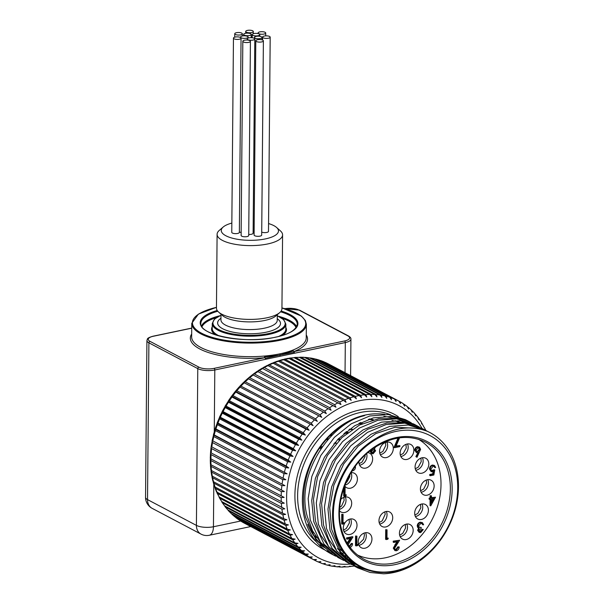 <?xml version="1.0" encoding="UTF-8"?>
<svg xmlns="http://www.w3.org/2000/svg" width="604" height="604" viewBox="0 0 604 604"><rect width="100%" height="100%" fill="white"/><g stroke="black" fill="none" stroke-linecap="round" stroke-linejoin="round"><path stroke-width="0.91" d="M421.728 428.244L404.74 423.14L386.084 424.544L367.496 432.366L350.66 445.911L337.115 463.993L328.085 485.035L324.416 507.171L326.47 528.44L336.738 550.856L354.231 566.024L349.233 566.628M356.028 566.929L374.88 571.814M429.889 432.555L427.874 431.543A76.678 60.506 -62.2 0 1 429.889 432.555A76.678 60.506 -62.2 0 1 453.974 513.664A76.678 60.506 -62.2 0 1 383.593 573.8L370.161 572.479L357.787 567.903L340.294 552.736L330.026 530.312L327.972 509.044L331.634 486.907L340.671 465.865L354.208 447.791L371.052 434.246L389.64 426.416L408.289 425.012L425.276 430.116L427.609 431.437M351.981 564.763L349.656 563.615L332.162 548.44L321.902 526.031L319.848 504.77L323.51 482.634L332.547 461.584L346.092 443.502L362.921 429.965L381.502 422.136L400.15 420.724L417.153 425.828L413.597 423.955L396.601 418.851L377.953 420.263L359.365 428.085L342.543 441.622L328.991 459.712L319.954 480.761L316.292 502.898L318.346 524.151L328.614 546.567L346.1 561.735M363.623 568.53L353.823 565.571M343.857 560.474L341.539 559.334L324.046 544.166L313.778 521.743L311.724 500.489L315.386 478.353L324.416 457.311L337.968 439.214L354.797 425.677L373.378 417.855L392.034 416.443L409.036 421.547L405.473 419.667L388.463 414.563L369.814 415.975L351.241 423.797L334.412 437.341L320.86 455.439L311.83 476.488L308.168 498.617L310.222 519.87L320.49 542.286L337.983 557.454L341.547 559.334M421.788 429.489L419.214 427.458M417.553 426.303L415.356 424.929M417.153 425.828L419.402 427.104M335.733 556.193L330.984 553.762A76.678 60.506 -62.2 0 1 304.182 516.684A76.678 60.506 -62.2 0 1 326.726 438.345L326.734 438.33C334.087 430.312 342.272 424.144 351.294 419.818C359.909 415.741 368.561 413.748 377.243 413.846A74.647 58.905 117.8 0 1 384.816 414.321M409.036 421.547L411.279 422.815M333.416 555.046L315.922 539.878L305.654 517.454C299.146 491.95 307.798 459.78 326.726 438.345M383.925 416.254L399.674 419.267M404.272 421.335L406.281 422.445M345.986 556.443L343.918 556.065M343.797 555.944A74.647 58.905 117.8 0 0 345.85 556.307M406.885 423.412A74.647 58.905 117.8 0 0 406.394 423.049M404.235 421.539A74.647 58.905 117.8 0 0 403.759 421.237M320.852 542.777L312.562 530.81L307.315 516.646C294.337 471.747 335.613 412.562 377.243 413.846M392.049 420.535L407.798 423.555M349.444 559.742L347.466 559.176M328.976 547.065L320.686 535.099L315.439 520.927L313.468 499.176L317.613 476.609L327.428 455.401L341.917 437.621L359.614 424.974L378.753 418.693L393.559 418.632M403.23 421.147L408.84 423.744M347.474 557.937L345.443 557.477M353.106 562.634L351.218 561.894M348.855 560.844L347.058 559.946M337.1 551.346L328.81 539.387L323.563 525.216L321.592 503.464L325.737 480.89L335.552 459.689L350.041 441.901L367.738 429.263L386.877 422.981L401.683 422.913M351.022 561.056L349.082 560.414M346.651 559.485L345.85 559.145M427.874 431.543C411.581 425.125 394.563 427.262 376.813 437.953A74.647 58.905 117.8 0 0 334.299 530.878A74.647 58.905 117.8 0 0 360.392 566.982A74.647 58.905 117.8 0 0 435.235 546.114C420.173 563.071 402.959 572.305 383.593 573.8M356.979 565.133L349.218 560.52L337.508 548.591L341.056 550.455M360.392 566.982L352.774 562.392L339.614 548.319L331.687 529.497L329.716 507.745L333.861 485.178L343.676 463.97L358.164 446.19L375.862 433.551L395.001 427.262L414.744 428.198M354.774 563.774L352.932 562.966M355.182 564.234L345.209 558.504M268.561 223.563A28.614 9.626 -179.5 0 1 276.632 227.504A28.614 9.626 -179.5 0 1 265.42 238.905A28.614 9.626 -179.5 0 1 231.83 238.036A28.614 9.626 -179.5 0 1 223.178 227.036A28.614 9.626 -179.5 0 1 231.838 223.095M223.178 227.036L219.297 230.388A32.737 11.015 0.5 0 0 217.1 234.307A32.737 11.015 0.5 0 0 234.156 244.137A32.737 11.015 0.5 0 0 267.632 243.971A32.737 11.015 0.5 0 0 282.581 234.873A32.737 11.015 0.5 0 0 280.46 230.924L276.632 227.504M282.581 234.873L281.94 308.674A32.737 11.015 -179.5 0 1 279.743 312.593A32.737 11.015 -179.5 0 1 266.991 317.772A32.737 11.015 -179.5 0 1 218.588 312.057A32.737 11.015 -179.5 0 1 216.458 308.108L217.1 234.307M250.418 41.321L248.72 235.537A3.798 1.276 -179.5 0 1 245.994 236.738A3.798 1.276 -179.5 0 1 241.736 236.172A3.798 1.276 -179.5 0 1 241.124 235.469L242.823 41.253A3.798 1.276 -179.5 0 1 246.628 40.007A3.798 1.276 -179.5 0 1 250.418 41.321A3.798 1.276 -179.5 0 1 247.693 42.522A3.798 1.276 -179.5 0 1 243.435 41.955A3.798 1.276 -179.5 0 1 242.823 41.253M254.805 39.003A3.798 1.276 -179.5 0 1 252.079 40.204A3.798 1.276 -179.5 0 1 247.821 39.645A3.798 1.276 -179.5 0 1 247.21 38.935A3.798 1.276 -179.5 0 1 251.022 37.697A3.798 1.276 -179.5 0 1 254.805 39.003L253.114 233.219A3.798 1.276 -179.5 0 1 248.735 234.443M263.389 40.868L261.691 235.084A3.798 1.276 -179.5 0 1 258.965 236.285A3.798 1.276 -179.5 0 1 254.707 235.719A3.798 1.276 -179.5 0 1 254.095 235.016L255.794 40.8A3.798 1.276 -179.5 0 1 259.599 39.562A3.798 1.276 -179.5 0 1 263.389 40.868A3.798 1.276 -179.5 0 1 260.656 42.069A3.798 1.276 -179.5 0 1 256.398 41.502A3.798 1.276 -179.5 0 1 255.794 40.8M241.155 232.472A3.798 1.276 -179.5 0 1 239.456 231.981A3.798 1.276 -179.5 0 1 239.358 231.928M254.118 232.638A3.798 1.276 -179.5 0 1 253.34 232.344A3.798 1.276 -179.5 0 1 253.121 232.208M270.192 37.169A3.798 1.276 -179.5 0 1 267.466 38.369A3.798 1.276 -179.5 0 1 263.208 37.803A3.798 1.276 -179.5 0 1 262.597 37.101A3.798 1.276 -179.5 0 1 266.402 35.855A3.798 1.276 -179.5 0 1 270.192 37.169L268.493 231.385A3.798 1.276 -179.5 0 1 265.941 232.57A3.798 1.276 -179.5 0 1 261.721 232.117M241.049 38.18L239.358 232.397A3.798 1.276 -179.5 0 1 236.632 233.597A3.798 1.276 -179.5 0 1 232.366 233.031A3.798 1.276 -179.5 0 1 231.762 232.329L233.454 38.112A3.798 1.276 -179.5 0 1 237.266 36.867A3.798 1.276 -179.5 0 1 241.049 38.18A3.798 1.276 -179.5 0 1 238.323 39.381A3.798 1.276 -179.5 0 1 234.065 38.815A3.798 1.276 -179.5 0 1 233.454 38.112M218.588 312.057L222.408 315.477A28.614 9.626 0.5 0 0 264.711 320.475A28.614 9.626 0.5 0 0 275.862 315.945L279.743 312.593M258.723 33.643A3.798 1.276 -179.5 0 1 258.112 32.933A3.798 1.276 -179.5 0 1 261.925 31.695A3.798 1.276 -179.5 0 1 265.707 33.001A3.798 1.276 -179.5 0 1 262.982 34.201A3.798 1.276 -179.5 0 1 258.723 33.643M246.326 32.148A3.798 1.276 -179.5 0 1 245.715 31.446A3.798 1.276 -179.5 0 1 249.528 30.2A3.798 1.276 -179.5 0 1 253.31 31.514A3.798 1.276 -179.5 0 1 250.584 32.714A3.798 1.276 -179.5 0 1 246.326 32.148M252.827 35.319A3.798 1.276 -179.5 0 1 252.215 34.617A3.798 1.276 -179.5 0 1 256.021 33.371A3.798 1.276 -179.5 0 1 259.811 34.677A3.798 1.276 -179.5 0 1 257.085 35.878A3.798 1.276 -179.5 0 1 252.827 35.319M255.039 38.127A3.798 1.276 -179.5 0 1 254.427 37.425A3.798 1.276 -179.5 0 1 258.233 36.18A3.798 1.276 -179.5 0 1 262.023 37.493A3.798 1.276 -179.5 0 1 259.297 38.694A3.798 1.276 -179.5 0 1 255.039 38.127M244.243 35.092A3.798 1.276 -179.5 0 1 243.631 34.39A3.798 1.276 -179.5 0 1 247.444 33.145A3.798 1.276 -179.5 0 1 251.226 34.458A3.798 1.276 -179.5 0 1 248.501 35.659A3.798 1.276 -179.5 0 1 244.243 35.092M235.356 34.451A3.798 1.276 -179.5 0 1 234.745 33.748A3.798 1.276 -179.5 0 1 238.55 32.503A3.798 1.276 -179.5 0 1 242.34 33.816A3.798 1.276 -179.5 0 1 239.614 35.017A3.798 1.276 -179.5 0 1 235.356 34.451M241.147 37.765A3.798 1.276 -179.5 0 1 240.543 37.063A3.798 1.276 -179.5 0 1 244.348 35.817A3.798 1.276 -179.5 0 1 248.138 37.131A3.798 1.276 -179.5 0 1 245.413 38.331A3.798 1.276 -179.5 0 1 241.147 37.765M264.62 357.047L264.469 356.058A57.297 19.275 -179.5 0 0 280.075 353.801L280.06 355.031L265.36 358.331L265.511 359.327L280.052 356.269L280.06 355.031L264.62 357.047L265.36 358.331M280.052 356.269L294.601 353.219L292.902 350.086A57.297 19.275 -179.5 0 1 280.075 353.801M293.151 351.052L280.06 355.031L294.352 352.245M347.028 433.174L343.933 433.604M345.798 432.879L346.492 433.242M216.715 491.075L216.942 492.101A90.034 71.045 -62.2 0 1 215.537 488.44L214.745 486.816M216.942 492.101L287.21 529.164L290.343 529.912L287.791 530.531L217.531 493.468L216.693 491.943M262.483 368.183L264.333 367.594A90.034 71.045 -62.2 0 1 268.01 365.631L340.966 404.544L339.697 402L269.429 364.937L267.572 365.435M268.01 365.631L267.338 365.707M272.759 363.072L274.609 362.657A90.034 71.045 -62.2 0 1 278.391 361.26L277.561 361.509M274.609 362.657L344.876 399.727L346.047 402.256L343.434 400.316L273.167 363.253L272.419 363.419M264.333 367.594L334.601 404.657L335.967 407.209L262.34 368.372M257.523 371.294L259.35 370.622A90.034 71.045 -62.2 0 1 262.944 368.395M259.35 370.622L329.618 407.685L331.083 410.237L257.455 371.4M252.706 374.759L253.257 374.11L254.495 374.012A90.034 71.045 -62.2 0 1 257.991 371.528M254.495 374.012L324.763 411.075L326.326 413.612L252.698 374.774M249.792 377.734L320.06 414.797L321.736 417.319L248.101 378.481L248.576 377.855L249.792 377.734A90.034 71.045 -62.2 0 1 253.182 375.008M245.277 381.781L315.545 418.844L317.311 421.335L243.684 382.498L245.277 381.781A90.034 71.045 -62.2 0 1 248.523 378.821L321.736 417.319M240.958 386.122L311.226 423.185L313.099 425.654L239.463 386.817L240.958 386.122A90.034 71.045 -62.2 0 1 244.061 382.951L243.684 382.498L244.076 381.909L247.897 378.429M317.311 421.335L243.684 382.498M236.859 390.75L307.126 427.813L309.097 430.237L235.469 391.4L236.859 390.75A90.034 71.045 -62.2 0 1 239.803 387.375L239.788 386.258L243.457 382.506M313.099 425.654L239.463 386.817M233.001 395.635L303.268 432.698L305.345 435.069L231.717 396.232L233.001 395.635A90.034 71.045 -62.2 0 1 235.771 392.079L235.734 390.879M309.097 430.237L306.032 429.142L235.771 392.079L235.469 391.4M229.407 400.754L299.675 437.817L301.849 440.135L228.214 401.298L229.407 400.754A90.034 71.045 -62.2 0 1 231.981 397.024L231.921 395.748M231.981 397.024L302.249 434.087L305.345 435.069M226.092 406.077L296.36 443.14L298.625 445.397L224.998 406.56L226.092 406.077A90.034 71.045 -62.2 0 1 228.463 402.204L228.372 400.845M223.072 411.588L293.333 448.651L295.696 450.833L222.061 411.996L223.072 411.588A90.034 71.045 -62.2 0 1 225.224 407.587L225.103 406.137L228.214 401.298M228.463 402.204L298.731 439.267L301.849 440.135M220.354 417.251L290.622 454.314L293.068 456.428L219.441 417.591L220.354 417.251A90.034 71.045 -62.2 0 1 222.287 413.136L222.129 411.611L224.998 406.56M225.224 407.587L295.492 444.65L298.625 445.397M219.463 417.228L222.061 411.996M222.287 413.136L292.555 450.199L295.696 450.833M217.969 423.049L288.229 460.112L290.758 462.136L217.13 423.298L217.969 423.049A90.034 71.045 -62.2 0 1 219.66 418.844L219.471 417.236M215.907 428.938L286.175 466.001L288.788 467.941L215.152 429.104L215.907 428.938A90.034 71.045 -62.2 0 1 217.364 424.665L217.123 422.981L219.441 417.591M219.66 418.844L289.928 455.907L293.068 456.428M211.196 452.94L284.341 491.543L211.196 452.94A90.034 71.045 -62.2 0 1 211.619 448.598L211.038 447.519L211.294 446.809L211.83 446.93L284.922 485.646L211.83 446.93A90.034 71.045 -62.2 0 1 212.517 442.573L212.231 440.89L212.834 440.912L285.858 479.727L212.834 440.912A90.034 71.045 -62.2 0 1 213.786 436.564L213.522 434.978L214.194 434.903L287.149 473.815L213.522 434.978L214.194 434.903A90.034 71.045 -62.2 0 1 215.401 430.584L215.115 428.817L217.13 423.298M217.364 424.665L287.632 461.728L290.758 462.136M213.439 434.729L215.152 429.104M215.401 430.584L285.669 467.647L288.788 467.941M212.11 440.678L213.522 434.978M213.786 436.564L284.046 473.627L287.149 473.815M211.143 446.65L212.231 440.89M212.517 442.573L282.785 479.636L285.858 479.727M211.619 448.598L281.887 485.661L284.922 485.646M210.494 458.557L210.924 458.897A90.034 71.045 -62.2 0 1 211.083 454.593L210.479 453.513L210.713 452.706M211.083 454.593L281.351 491.656L284.341 491.543M210.924 458.897L284.129 497.394L281.177 497.59L210.909 460.527L210.464 458.64M210.645 464.333L211.015 464.778A90.034 71.045 -62.2 0 1 210.909 460.527M211.015 464.778L284.273 503.17L281.373 503.449L211.106 466.386L210.577 464.521M211.151 470.003L211.483 470.561A90.034 71.045 -62.2 0 1 211.106 466.386M211.483 470.561L284.778 508.84L281.94 509.202L211.672 472.139L211.06 470.305M212.012 475.537L212.314 476.209A90.034 71.045 -62.2 0 1 211.672 472.139M212.314 476.209L282.581 513.272L285.647 514.374L282.868 514.812L212.608 477.749L211.921 475.967M213.235 480.912L213.499 481.705A90.034 71.045 -62.2 0 1 212.608 477.749M213.499 481.705L283.767 518.768L286.862 519.75L284.159 520.248L213.892 483.185L213.152 481.479M214.805 486.099L215.047 487.005A90.034 71.045 -62.2 0 1 213.892 483.185M215.047 487.005L285.315 524.068L288.433 524.936L285.805 525.503L215.537 488.44M278.021 361.101L279.841 360.777A90.034 71.045 -62.2 0 1 283.654 359.667L282.732 360.007M279.841 360.777L350.109 397.84L351.188 400.346L348.659 398.323L278.391 361.26M283.336 359.531L285.111 359.297A90.034 71.045 -62.2 0 1 288.931 358.489L287.919 358.897M285.111 359.297L355.378 396.367L356.368 398.844L353.921 396.73L283.654 359.667M288.682 358.376L290.388 358.232A90.034 71.045 -62.2 0 1 294.193 357.719L289.452 358.104M290.388 358.232L360.656 395.295L361.554 397.734L359.199 395.552L288.931 358.489M294.027 357.644L295.643 357.583A90.034 71.045 -62.2 0 1 299.418 357.372L294.805 357.432M295.643 357.583L365.911 394.646L366.726 397.039L364.461 394.782L294.193 357.719M299.342 357.334L300.852 357.349A90.034 71.045 -62.2 0 1 304.582 357.447L304.069 357.289M300.852 357.349L371.12 394.412L371.853 396.752L369.686 394.435L299.418 357.372M304.605 357.455L305.994 357.538A90.034 71.045 -62.2 0 1 309.656 357.938L305.39 357.372M305.994 357.538L376.262 394.601L376.919 396.881L374.85 394.51L304.582 357.447M309.792 358.006L311.045 358.142A90.034 71.045 -62.2 0 1 314.624 358.844L314.291 358.723M311.045 358.142L381.305 395.205L381.902 397.417L379.924 395.001L309.656 357.938M314.895 358.987L315.968 359.169A90.034 71.045 -62.2 0 1 319.448 360.165L319.01 360.029M315.968 359.169L386.235 396.232L386.764 398.368L384.884 395.907L314.624 358.844M319.894 360.407L320.754 360.603A90.034 71.045 -62.2 0 1 324.114 361.894L323.91 361.811M320.754 360.603L391.022 397.666L391.483 399.727L389.716 397.228L319.448 360.165M324.816 362.272L325.367 362.445A90.034 71.045 -62.2 0 1 328.501 363.97A90.034 71.045 -62.2 0 1 328.591 364.023L398.67 400.988M325.367 362.445L395.635 399.508L396.05 401.479L394.374 398.957L324.114 361.894M395.635 399.508A90.034 71.045 -62.2 0 1 398.768 401.033A90.034 71.045 -62.2 0 1 398.859 401.086L400.429 403.623L400.097 401.758A90.034 71.045 -62.2 0 1 403.132 403.6L404.604 406.145L404.28 404.363L407.413 406.635M400.059 401.743L399.055 401.207M404.28 404.363L403.668 404.038M400.097 401.758L403.132 403.6M407.187 406.484L408.553 409.036L408.259 407.353L411.324 409.98M408.259 407.353L407.874 407.149M410.992 409.739L412.26 412.283L411.996 410.697L414.956 413.672M414.533 413.332L415.703 415.862L415.461 414.389L418.293 417.696M418.647 418.406L421.313 422.03L421.743 423.97L421.516 422.717M418.64 418.398L418.866 419.765L417.787 417.258M421.622 422.777L424.076 427.315M424.265 427.421L425.888 430.441M398.912 422.589L395.356 420.716M400.762 422.792L397.206 420.913M315.93 536.511L313.408 535.182M314.171 536.276L316.685 537.605M321.6 543.743L319.629 542.702M321.63 544.574L322.785 545.186M343.91 566.937L348.448 566.846L350.161 566.076L349.059 566.552M342.4 566.922L345.027 566.356L343.835 566.899M337.258 566.733L339.961 566.227L338.67 566.831L339.184 566.982M332.215 566.129L334.986 565.691L333.461 566.265M337.863 566.899L333.597 566.341M327.285 565.102L330.124 564.74L328.365 565.284M323.359 563.872L325.397 563.389L322.717 563.759L318.436 562.007M327.625 565.231L323.812 564.106M319.146 562.377L320.837 561.629L317.968 561.871L314.76 560.301A90.034 71.045 -62.2 0 1 314.661 560.255L244.197 523.064M239.999 520.603L243.193 522.536A90.034 71.045 -62.2 0 1 240.12 520.678L239.592 520.233M243.193 522.536L313.461 559.598L316.458 559.485L314.661 560.255M238.731 519.742L238.98 519.916A90.034 71.045 -62.2 0 1 236.066 517.787L235.379 517.13M238.98 519.916L309.24 556.979L312.283 556.964L310.388 557.741L240.12 520.678M231.936 514.298L234.994 516.918A90.034 71.045 -62.2 0 1 232.268 514.533L231.483 513.694M234.994 516.918L305.262 553.989L308.334 554.072L306.334 554.85L236.066 517.787M228.304 510.599L231.257 513.574A90.034 71.045 -62.2 0 1 228.727 510.939L227.889 509.935M231.257 513.574L301.524 550.637L304.627 550.825L302.529 551.595L232.268 514.533M224.967 506.575L227.791 509.882A90.034 71.045 -62.2 0 1 225.466 507.013L224.605 505.865M227.791 509.882L298.059 546.945L301.177 547.247L298.988 548.002L228.727 510.939M221.94 502.241L224.613 505.873A90.034 71.045 -62.2 0 1 222.506 502.777L221.638 501.501M224.613 505.873L294.88 542.936L298.014 543.343L295.733 544.076L225.466 507.013M219.244 497.62L221.736 501.554A90.034 71.045 -62.2 0 1 219.856 498.255L218.995 496.85M221.736 501.554L292.004 538.617L295.145 539.138L292.766 539.84L222.506 502.777M216.881 492.736L219.177 496.956A90.034 71.045 -62.2 0 1 217.531 493.468M219.177 496.956L289.444 534.019L292.585 534.653L290.116 535.318L219.856 498.255M335.107 530.81A74.058 58.437 117.8 0 0 438.398 542.09A74.058 58.437 117.8 0 0 413.121 430.471A74.058 58.437 117.8 0 0 335.107 530.81M368.553 419.259L372.683 419.939M373.423 419.75L369.58 418.927M362.37 423.638L360.626 422.506M349.067 429.489L351.973 429.519M339.803 428.176A66.138 52.186 117.8 0 0 338.701 428.9L338.814 428.961M347.979 432.426L346.349 431.566M340.248 439.236L338.723 438.436M337.749 439.44L339.176 440.195A66.138 52.186 -62.2 0 1 340.218 439.267M332.155 434.925L330.524 435.28A66.138 52.186 117.8 0 0 330.282 435.499L331.135 435.952M326.409 439.448L327.451 439.999M333.793 443.872L335.998 443.261A66.138 52.186 -62.2 0 1 336.209 443.042L335.031 442.422M328.387 438.919L327.376 438.383M319.576 448.108L320.822 448.764M322.317 446.59L320.06 447.421M345.337 555.755A74.254 58.596 -62.2 0 1 343.208 555.363M323.91 546.469A74.254 58.596 -62.2 0 1 307.723 524.363M314.488 456.299A74.254 58.596 -62.2 0 1 350.811 420.633A74.254 58.596 -62.2 0 1 364.446 415.68M405.065 422.611A74.254 58.596 -62.2 0 1 406.001 423.283M328.229 439.1L327.632 438.783A65.481 51.672 117.8 0 0 326.794 439.652M334.873 442.604L336.035 443.215M344.204 433.332L345.888 433.113L345.05 432.668M345.888 433.113L345.684 432.585M346.024 431.822L347.647 432.683M361.283 422.808L361.962 423.827M359.916 422.86L361.313 423.419M371.8 452.517L372.577 452.487L374.284 450.637L373.861 449.716M373.129 448.727L375.016 447.3M373.144 452.789L374.858 450.931L374.163 449.829L373.136 449.708L371.445 451.671L372.056 452.713L373.144 452.789L372.577 452.487M374.858 450.931L374.284 450.637M376.103 446.016L374.389 449.006L375.628 450.788L373.091 453.785L371.671 453.612L370.682 451.8L371.853 449.504M371.671 453.612L370.109 451.498L370.229 450.735M370.682 451.8L370.109 451.498M399.569 437.847L395.922 446.431L399.893 445.601L399.886 446.59L394.608 447.692L398.738 437.968M394.608 447.692L394.042 447.398L397.998 438.081M396.111 445.971L399.893 445.601M416.609 451.482L417.447 451.49L419.267 449.195L418.761 447.987M418.013 451.792L419.833 449.497L419.055 448.1L417.983 447.979L416.096 450.282L416.881 451.664L418.013 451.792L417.447 451.49M419.833 449.497L419.267 449.195M416.45 456.994L415.862 456.594L417.862 452.804L416.45 452.653L414.759 450.191C414.925 448.342 415.824 447.171 417.462 446.688L419.478 447.156L420.603 449.368L417.024 457.288L416.45 456.994M417.024 457.288L415.862 456.594M416.435 456.896L418.731 452.532L417.847 452.811M416.45 452.653L414.759 450.191M415.326 450.493C415.492 448.644 416.39 447.473 418.028 446.983L417.462 446.688M418.028 446.983L419.478 447.156M433.846 475.008L430.327 475.748L430.335 474.767L433.249 474.155L433.732 471.528L431.248 471.777L430.048 469.346C430.207 467.217 431.211 465.873 433.068 465.329L434.495 465.488L435.665 467.488L434.895 467.655L434.133 466.462L433.015 466.318L430.818 469.217L431.603 470.795L432.872 470.909L434.767 470.018L433.846 475.008M430.327 475.748L429.754 475.454L429.761 474.465L432.683 473.853L433.053 471.83M430.335 474.767L429.761 474.465M433.249 474.155L432.683 473.853M431.248 471.777L429.482 469.044C429.633 466.915 430.644 465.578 432.502 465.027L434.495 465.488M430.048 469.346L429.482 469.044M433.068 465.329L432.502 465.027M434.895 467.655L433.831 466.341M431.347 470.614L434.193 469.716L434.767 470.018M432.872 470.909L432.298 470.607M431.415 501.871L433.166 498.685M431.399 503.223L433.997 498.511L431.437 499.047L431.399 503.223M430.607 505.873L430.667 499.214L429.678 499.417L429.686 498.428L430.675 498.224L430.697 496.005L431.467 495.839L431.445 498.058L435.514 497.205L430.765 505.835L430.04 505.571L430.093 499.327M429.678 499.417L429.112 499.115L429.119 498.134L430.108 497.923L430.124 495.703L431.467 495.839M429.686 498.428L429.119 498.134M430.675 498.224L430.108 497.923M430.697 496.005L430.124 495.703M431.452 497.643L435.514 497.205M421.849 523.502L420.769 523.464L418.572 525.963L419.335 527.345L421.192 527.443L421.184 528.424L418.972 530.463L419.591 531.512L420.678 531.611L423.253 529.595L420.678 532.592L419.191 532.418L418.202 530.622L419.221 528.432L418.293 527.805L417.802 526.205C418.028 524.204 419.025 522.966 420.792 522.475L422.4 522.641L423.631 524.717L422.86 524.876L422.022 523.577M419.221 528.432L417.726 527.503L417.228 525.903C417.455 523.91 418.451 522.664 420.225 522.181L422.4 522.641M422.483 529.753L421.917 529.451L422.687 529.293L423.253 529.595M419.191 532.418L417.628 530.32L418.647 528.13L417.726 527.503M418.202 530.622L417.628 530.32M417.802 526.205L417.228 525.903M420.792 522.475L420.225 522.181M422.86 524.876L421.63 523.389M419.078 527.164L421.192 527.443M419.319 531.324L420.112 531.309L421.917 529.451M420.678 531.611L420.112 531.309M396.451 549.761L398.459 547.126L399.229 546.967C399.07 548.945 398.127 550.214 396.405 550.757L394.963 550.614L393.838 548.44L397.772 541.607L393.778 542.445L393.793 541.456L399.614 540.233L394.608 548.206L395.409 549.655L396.451 549.761L395.884 549.466L397.893 546.824L399.229 546.967M398.459 547.126L397.893 546.824M394.963 550.614L393.272 548.145L396.851 541.803M393.838 548.44L393.272 548.145M393.778 542.445L393.212 542.143L393.219 541.161L399.614 540.233M393.793 541.456L393.219 541.161M395.137 549.466L395.884 549.466M352.759 469.799L354.51 467.39M355.311 466.273L355.469 467.277C355.28 469.134 354.367 470.312 352.713 470.795L352.2 470.848M344.393 486.673L345.111 486.522L345.035 495.159L346.356 494.88L345.843 495.967L344.257 496.307L344.34 486.824M344.257 496.307L343.684 496.005L343.752 488.485M345.111 486.522L344.559 486.235M345.035 494.736L346.356 494.88M344.34 522.754L343.827 523.849L342.242 524.181L342.325 514.563L343.095 514.397L343.019 523.034L344.34 522.754L343.027 522.611M342.242 524.181L341.675 523.879L341.758 514.261L343.095 514.397M342.325 514.563L341.758 514.261M349.474 546.537L351.8 543.857L352.57 543.698C352.404 545.684 351.468 546.945 349.739 547.488M347.526 543.623L351.113 538.338L347.119 539.176L347.126 538.194L352.955 536.971L347.949 544.936M351.8 543.857L351.226 543.562L351.996 543.396L352.57 543.698M347.134 542.966L350.184 538.534M347.119 539.176L346.553 538.881L346.56 537.892L352.389 536.669L352.955 536.971M347.126 538.194L346.56 537.892M349.791 546.499L349.233 546.205L351.226 543.562M358.157 544.491L357.644 545.586L356.058 545.918L356.141 536.299L356.911 536.141L356.836 544.77L358.157 544.491L356.843 544.347M356.058 545.918L355.492 545.616L355.575 535.997L356.911 536.141M356.141 536.299L355.575 535.997M388.289 538.164L387.776 539.259L386.19 539.591L386.273 529.972L387.043 529.814L386.968 538.443L388.289 538.164L386.968 538.021M386.19 539.591L385.616 539.289L385.699 529.67L387.043 529.814M386.273 529.972L385.699 529.67M357.56 555.046A65.481 51.672 117.8 0 0 412.789 543.97A65.481 51.672 117.8 0 0 441.011 484.574A65.481 51.672 117.8 0 0 418.595 439.327M358.912 461.69A8.184 6.455 117.8 0 0 361.962 467.632A8.184 6.455 117.8 0 0 368.984 466.484A8.184 6.455 117.8 0 0 372.645 458.949A8.184 6.455 117.8 0 0 369.595 453.151A8.184 6.455 117.8 0 0 367.942 452.607M344.703 485.843A8.184 6.455 117.8 0 0 346.719 487.722A8.184 6.455 117.8 0 0 353.748 486.582A8.184 6.455 117.8 0 0 357.409 479.04A8.184 6.455 117.8 0 0 354.359 473.249A8.184 6.455 117.8 0 0 351.067 472.698M339.554 510.886A8.184 6.455 117.8 0 0 340.996 512.011A8.184 6.455 117.8 0 0 348.025 510.863A8.184 6.455 117.8 0 0 351.687 503.328A8.184 6.455 117.8 0 0 348.636 497.53A8.184 6.455 117.8 0 0 340.86 499.349M357.009 525.291A8.184 6.455 117.8 0 0 353.952 519.493A8.184 6.455 117.8 0 0 344.423 523.721A8.184 6.455 117.8 0 0 346.318 533.974A8.184 6.455 117.8 0 0 353.348 532.826A8.184 6.455 117.8 0 0 357.009 525.291M371.951 539.047A8.184 6.455 117.8 0 0 368.901 533.256A8.184 6.455 117.8 0 0 359.365 537.477A8.184 6.455 117.8 0 0 361.26 547.73A8.184 6.455 117.8 0 0 368.289 546.59A8.184 6.455 117.8 0 0 371.951 539.047M413.174 530.395A8.184 6.455 117.8 0 0 410.124 524.597A8.184 6.455 117.8 0 0 400.595 528.825A8.184 6.455 117.8 0 0 402.49 539.078A8.184 6.455 117.8 0 0 409.512 537.93A8.184 6.455 117.8 0 0 413.174 530.395M428.417 510.297A8.184 6.455 117.8 0 0 425.359 504.499A8.184 6.455 117.8 0 0 415.831 508.727A8.184 6.455 117.8 0 0 417.726 518.979A8.184 6.455 117.8 0 0 424.755 517.832A8.184 6.455 117.8 0 0 428.417 510.297M434.14 486.016A8.184 6.455 117.8 0 0 431.09 480.218A8.184 6.455 117.8 0 0 421.554 484.446A8.184 6.455 117.8 0 0 423.449 494.699A8.184 6.455 117.8 0 0 430.478 493.551A8.184 6.455 117.8 0 0 434.14 486.016M428.817 464.046A8.184 6.455 117.8 0 0 425.767 458.255A8.184 6.455 117.8 0 0 416.231 462.475A8.184 6.455 117.8 0 0 418.127 472.728A8.184 6.455 117.8 0 0 425.156 471.588A8.184 6.455 117.8 0 0 428.817 464.046M413.876 450.29A8.184 6.455 117.8 0 0 410.826 444.491A8.184 6.455 117.8 0 0 401.29 448.719A8.184 6.455 117.8 0 0 403.185 458.972A8.184 6.455 117.8 0 0 410.214 457.824A8.184 6.455 117.8 0 0 413.876 450.29M393.317 448.425A8.184 6.455 117.8 0 0 390.267 442.626A8.184 6.455 117.8 0 0 380.731 446.854A8.184 6.455 117.8 0 0 382.626 457.107A8.184 6.455 117.8 0 0 389.656 455.96A8.184 6.455 117.8 0 0 393.317 448.425M392.713 517.794A8.184 6.455 117.8 0 0 389.656 511.996A8.184 6.455 117.8 0 0 380.127 516.224A8.184 6.455 117.8 0 0 382.022 526.477A8.184 6.455 117.8 0 0 389.051 525.329A8.184 6.455 117.8 0 0 392.713 517.794M379.69 524.023A8.184 6.455 117.8 0 0 387.036 514.797A8.184 6.455 117.8 0 0 386.318 511.46M331.483 435.597L330.811 435.748A65.481 51.672 117.8 0 0 330.788 435.771M338.519 438.655L340.014 439.44M321.849 447.254L319.833 447.994A65.481 51.672 117.8 0 0 319.705 448.176M407.481 443.955A8.184 6.455 -62.2 0 1 408.198 447.292A8.184 6.455 -62.2 0 1 400.852 456.518M422.423 457.711A8.184 6.455 -62.2 0 1 423.14 461.056A8.184 6.455 -62.2 0 1 415.794 470.274M427.745 479.674A8.184 6.455 -62.2 0 1 428.462 483.019A8.184 6.455 -62.2 0 1 421.116 492.245M422.022 503.962A8.184 6.455 -62.2 0 1 422.74 507.3A8.184 6.455 -62.2 0 1 415.393 516.526M406.779 524.053A8.184 6.455 -62.2 0 1 407.504 527.398A8.184 6.455 -62.2 0 1 400.15 536.624M365.556 532.713A8.184 6.455 -62.2 0 1 366.273 536.058A8.184 6.455 -62.2 0 1 365.322 540.104A8.184 6.455 -62.2 0 1 358.927 545.276M350.614 518.957A8.184 6.455 -62.2 0 1 351.332 522.294A8.184 6.455 -62.2 0 1 347.836 529.693A8.184 6.455 -62.2 0 1 343.986 531.52M345.292 496.986A8.184 6.455 -62.2 0 1 346.009 500.331A8.184 6.455 -62.2 0 1 339.629 509.338M351.037 472.751A8.184 6.455 -62.2 0 1 351.732 476.05A8.184 6.455 -62.2 0 1 344.967 485.163M366.673 453.71A8.184 6.455 -62.2 0 1 366.975 455.952A8.184 6.455 -62.2 0 1 359.622 465.178M386.922 442.083A8.184 6.455 -62.2 0 1 387.64 445.427A8.184 6.455 -62.2 0 1 380.293 454.653M360.875 424.348L360.044 423.162L361.132 424.219M360.082 423.774L358.98 423.329M359.659 422.981L360.044 423.162M349.52 429.157L352.313 429.293M292.902 350.086A57.297 19.275 0.5 0 0 306.236 337.885L306.356 324.318A57.297 19.275 -179.5 0 1 280.196 340.241A57.297 19.275 -179.5 0 1 221.615 340.52A57.297 19.275 -179.5 0 1 191.77 323.314L191.649 336.881A57.297 19.275 0.5 0 0 264.469 356.058M198.89 367.149A1.306 1.034 117.8 0 0 197.78 368.614L148.901 342.83A1.306 1.034 -62.2 0 1 150.011 341.366L198.89 367.149A11 3.7 0.5 0 0 214.103 368.364L264.809 357.711A58.603 19.713 -179.5 0 1 191.679 333.974M214.103 368.364A1.306 0.672 78.1 0 1 214.805 369.973A12.314 4.137 -179.5 0 1 197.78 368.614L196.413 525.389A12.314 4.137 -179.5 0 0 213.439 526.748L240.671 521.033M265.511 359.327L214.805 369.973L214.269 431.649M299.576 310.162L348.463 335.945C350.26 337.024 351.083 338.097 350.924 339.146A12.314 4.137 -179.5 0 1 345.307 342.566A1.306 0.672 -101.9 0 0 344.605 340.958A11 3.7 0.5 0 0 347.859 335.869L298.972 310.086A1.306 1.034 -62.2 0 1 299.576 310.162L284.688 308.599M306.266 334.971A58.603 19.713 -179.5 0 1 293.899 351.611L344.605 340.958M345.043 372.698L345.307 342.566L294.601 353.219M191.725 328.085L152.986 336.224A1.306 0.672 78.1 0 1 153.265 336.269A11 3.7 0.5 0 0 150.011 341.366M191.725 328.198L153.265 336.269M348.463 335.945A1.306 1.034 117.8 0 0 347.859 335.869M298.972 310.086A11 3.7 0.5 0 0 284.907 308.659M213.808 484.348L213.439 526.748A12.314 6.327 78.1 0 1 209.278 535.272A12.314 12.314 0 0 1 201.004 534.11A12.314 9.717 -62.2 0 1 196.413 525.389L147.527 499.606A12.314 4.137 -179.5 0 1 145.556 497.326A12.314 12.314 0 0 0 152.117 508.326A12.314 9.717 117.8 0 1 147.527 499.606L148.901 342.83A12.314 4.137 -179.5 0 1 146.923 340.55C147.716 338.957 146.168 338.195 152.986 336.224M296.066 327.579A47.542 15.991 0.5 0 0 281.932 318.21M216.292 317.636A47.542 15.991 0.5 0 0 202 326.764M215.364 334.759A37.456 12.601 -179.5 0 1 212.238 326.824M285.835 327.466A37.456 12.601 -179.5 0 1 282.566 335.348M216.466 307.368A56.64 19.049 0.5 0 0 202.129 333.499A56.64 19.049 0.5 0 0 279.841 339.433A56.64 19.049 0.5 0 0 281.947 307.942M281.139 311.052A48.849 16.429 -179.5 0 1 275.613 337.198A48.849 16.429 -179.5 0 1 209.958 332.744A48.849 16.429 -179.5 0 1 217.213 310.494M220.981 315.333A36.142 12.156 0.5 0 0 222.189 331.12A36.142 12.156 0.5 0 0 268.704 333.559A36.142 12.156 0.5 0 0 277.289 315.824M277.266 318.746A31.431 10.57 -179.5 0 1 266.145 332.208A31.431 10.57 -179.5 0 1 228.108 330.916A31.431 10.57 -179.5 0 1 220.951 318.255M217.78 311.241A48.192 16.21 0.5 0 0 200.868 323.397C198.165 334.563 245.209 344.514 275.469 337.175C288.72 334.518 295.983 330.207 297.259 324.235A48.192 16.21 0.5 0 0 280.566 311.792M201.472 325.866A48.192 16.21 -179.5 0 1 219.697 315.779M278.565 316.292A48.192 16.21 -179.5 0 1 296.609 326.696M278.64 336.451A36.799 12.374 0.5 0 0 285.82 329.195L285.866 324.137A36.799 12.374 -179.5 0 1 269.059 334.367A36.799 12.374 -179.5 0 1 231.43 334.548A36.799 12.374 -179.5 0 1 212.268 323.495L214.533 319.025L220.981 315.243M212.268 323.495L212.223 328.553A36.799 12.374 0.5 0 0 219.275 335.93M220.988 314.208L220.943 319.871A28.154 9.468 0.5 0 0 235.605 328.327A28.154 9.468 0.5 0 0 264.393 328.183A28.154 9.468 0.5 0 0 277.251 320.362L277.304 314.699M350.479 564.038A86.1 67.942 -62.2 0 1 298.799 450.101A86.1 67.942 -62.2 0 1 422.007 428.395M325.118 550.101A76.217 60.143 -62.2 0 1 296.692 512.351A76.217 60.143 -62.2 0 1 324.242 429.225A76.217 60.143 -62.2 0 1 398.293 416.639M334.646 553.445A76.217 60.143 -62.2 0 1 331.906 552.713M329.739 552.011A76.217 60.143 -62.2 0 1 326.794 550.856M289.444 534.019A90.034 71.045 -62.2 0 1 287.791 530.531M292.004 538.617A90.034 71.045 -62.2 0 1 290.116 535.318M294.88 542.936A90.034 71.045 -62.2 0 1 292.766 539.84M298.059 546.945A90.034 71.045 -62.2 0 1 295.733 544.076M301.524 550.637A90.034 71.045 -62.2 0 1 298.988 548.002M305.262 553.989A90.034 71.045 -62.2 0 1 302.529 551.595M309.24 556.979A90.034 71.045 -62.2 0 1 306.334 554.85M313.461 559.598A90.034 71.045 -62.2 0 1 310.388 557.741M317.885 561.833A90.034 71.045 -62.2 0 1 314.76 560.301L244.492 523.238A90.034 71.045 -62.2 0 1 244.393 523.192M391.022 397.666A90.034 71.045 -62.2 0 1 394.374 398.957M386.235 396.232A90.034 71.045 -62.2 0 1 389.716 397.228M381.305 395.205A90.034 71.045 -62.2 0 1 384.884 395.907M376.262 394.601A90.034 71.045 -62.2 0 1 379.924 395.001M371.12 394.412A90.034 71.045 -62.2 0 1 374.85 394.51M365.911 394.646A90.034 71.045 -62.2 0 1 369.686 394.435M360.656 395.295A90.034 71.045 -62.2 0 1 364.461 394.782M355.378 396.367A90.034 71.045 -62.2 0 1 359.199 395.552M350.109 397.84A90.034 71.045 -62.2 0 1 353.921 396.73M287.21 529.164A90.034 71.045 -62.2 0 1 285.805 525.503M285.315 524.068A90.034 71.045 -62.2 0 1 284.159 520.248M283.767 518.768A90.034 71.045 -62.2 0 1 282.868 514.812M282.581 513.272A90.034 71.045 -62.2 0 1 281.94 509.202M281.751 507.624A90.034 71.045 -62.2 0 1 281.373 503.449M281.283 501.841A90.034 71.045 -62.2 0 1 281.177 497.59M281.185 495.959A90.034 71.045 -62.2 0 1 281.351 491.656M281.456 490.003A90.034 71.045 -62.2 0 1 281.887 485.661M282.098 483.993A90.034 71.045 -62.2 0 1 282.785 479.636M283.102 477.975A90.034 71.045 -62.2 0 1 284.046 473.627M284.461 471.966A90.034 71.045 -62.2 0 1 285.669 467.647M286.175 466.001A90.034 71.045 -62.2 0 1 287.632 461.728M288.229 460.112A90.034 71.045 -62.2 0 1 289.928 455.907M290.622 454.314A90.034 71.045 -62.2 0 1 292.555 450.199M293.333 448.651A90.034 71.045 -62.2 0 1 295.492 444.65M296.36 443.14A90.034 71.045 -62.2 0 1 298.731 439.267M299.675 437.817A90.034 71.045 -62.2 0 1 302.249 434.087M303.268 432.698A90.034 71.045 -62.2 0 1 306.032 429.142M307.126 427.813A90.034 71.045 -62.2 0 1 310.071 424.438M311.226 423.185A90.034 71.045 -62.2 0 1 314.329 420.014M315.545 418.844A90.034 71.045 -62.2 0 1 318.791 415.884M320.06 414.797A90.034 71.045 -62.2 0 1 323.442 412.071M324.763 411.075A90.034 71.045 -62.2 0 1 328.259 408.591M329.618 407.685A90.034 71.045 -62.2 0 1 333.212 405.458M344.876 399.727A90.034 71.045 -62.2 0 1 348.659 398.323M334.601 404.657A90.034 71.045 -62.2 0 1 338.278 402.694M339.697 402A90.034 71.045 -62.2 0 1 343.434 400.316M269.429 364.937A90.034 71.045 -62.2 0 1 273.167 363.253M340.497 528.16A67.444 53.22 -62.2 0 1 411.55 436.783A67.444 53.22 -62.2 0 1 434.57 538.428A67.444 53.22 -62.2 0 1 340.497 528.16M363.97 559.244A66.138 52.186 117.8 0 0 440.988 525.095A66.138 52.186 117.8 0 0 425.684 442.249C409.157 434.238 391.702 436.307 373.31 448.455C348.848 464.921 334.367 500.505 341.064 527.496C344.62 542.264 352.253 552.841 363.97 559.244M403.804 423.049A74.254 58.596 117.8 0 0 402.43 421.879M390.712 414.85A74.254 58.596 117.8 0 0 322.438 434.91A74.254 58.596 117.8 0 0 299.365 512.124A74.254 58.596 117.8 0 0 316.224 541.75M319.931 544.702A74.254 58.596 117.8 0 0 325.322 548.039L325.45 548.107M341.026 553.038A74.254 58.596 117.8 0 0 343.2 553.287M395.605 544.627L395.031 544.325M348.938 541.358L348.372 541.063M357.787 567.903L354.231 566.024M425.276 430.116L421.72 428.244M349.671 563.615L346.115 561.743M253.295 33.733L253.31 31.514M245.7 33.273L245.715 31.446M262.566 40.068L262.597 37.101M262 39.872L262.023 37.493M254.42 38.437L254.427 37.425M248.131 38.12L248.138 37.131M240.535 37.531L240.543 37.063M251.204 37.697L251.226 34.458M243.623 35.84L243.631 34.39M247.202 40.03L247.21 38.935M259.796 36.308L259.811 34.677M252.185 37.765L252.215 34.617M265.684 35.878L265.707 33.001M258.104 33.598L258.112 32.933M242.317 35.998L242.34 33.816M234.714 37.176L234.745 33.748M145.556 497.326L146.923 340.55M209.278 535.272L250.781 526.552M350.607 375.635L350.924 339.146M201.004 534.11L152.117 508.326M191.77 323.314L198.399 314.125L216.466 307.315M281.947 307.881L301.411 316.103L305.39 320.573L306.356 324.318M277.289 315.733L283.669 319.629L285.866 324.137M398.859 401.086L325.284 362.4M313.552 532.653L311.022 531.316M238.837 519.825L235.839 517.636M216.406 491.633L214.873 487.624M214.496 486.522L213.22 482.294M212.933 481.222L211.928 476.79M211.725 475.741L211.007 471.128M210.887 470.108L210.456 465.344M210.403 464.363L210.283 459.463M210.283 458.511L210.471 453.513M210.532 452.6L211.03 447.519M228.365 400.845L231.445 396.39M231.913 395.748L235.213 391.505M235.726 390.879L239.222 386.87M248.569 377.855L252.525 374.669M253.257 374.11L257.312 371.233M258.112 370.697L262.242 368.138M263.11 367.64L267.3 365.405M268.229 364.944L272.449 363.042M273.453 362.634L277.674 361.064M278.746 360.716L282.951 359.486M284.084 359.199L288.251 358.315M300.128 357.183L304.069 357.281M310.569 357.991L314.291 358.716M315.628 359.04L319.222 360.067M320.543 360.512L324.001 361.841M328.961 565.555L332.683 566.28M339.184 566.99L343.125 567.088M340.981 552.985L343.155 553.226M403.766 423.049L402.392 421.871M418.293 527.994L418.866 528.289M385.42 442.483L385.782 445.458L382.876 451.422L379.773 453.181M379.169 522.558L382.249 520.814L385.201 514.238L384.816 511.86M365.141 455.114L365.035 456.639L362.06 462.083L359.108 463.706M349.875 474.759L349.807 476.684L346.915 482.09L345.888 482.898M343.789 497.386L344.152 500.361L341.577 506.001L339.758 507.428M349.112 519.357L349.406 522.868L346.273 528.553L343.465 530.055M364.053 533.113L364.438 535.182L363.563 539.213L359.425 543.457L358.406 543.811M405.276 524.453L405.578 527.956L402.747 533.385L399.637 535.152M420.512 504.363L420.829 507.805L417.855 513.4L414.873 515.061M426.243 480.074L426.605 483.049L423.698 489.014L420.595 490.773M420.92 458.111L421.207 461.698L418.308 467.111L415.273 468.81M405.979 444.355L406.258 447.987L403.283 453.423L400.331 455.054"/></g></svg>

